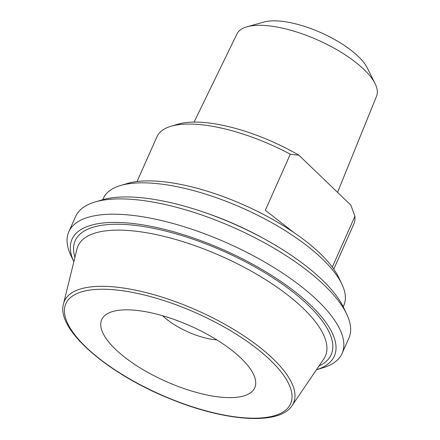 <?xml version="1.0" encoding="UTF-8"?>
<svg xmlns="http://www.w3.org/2000/svg" width="440" height="440" viewBox="0 0 440 440"><rect width="100%" height="100%" fill="white"/><g stroke="black" fill="none" stroke-linecap="round" stroke-linejoin="round"><path stroke-width="0.66" d="M293.673 232.381L265.342 210.271L290.296 154.226L298.898 155.215L350.856 205.128L354.921 216.304L332.305 267.102M137.022 181.533L156.987 136.697A107.684 38.973 24 0 1 170.857 126.308A107.684 38.973 24 0 1 196.906 124.344A107.684 38.973 24 0 1 290.296 154.226M354.921 216.304A107.684 38.973 24 0 1 353.733 224.296L333.773 269.132M298.898 155.215A101.701 36.806 -156 0 0 177.821 124.223L170.857 126.308M375.106 83.705L367.279 67.925A61.622 22.303 -156 0 0 321.139 32.752A61.622 22.303 -156 0 0 264.127 22L247.159 26.741A76.428 27.66 24 0 1 265.139 25.493A76.428 27.66 24 0 1 375.106 83.705A76.428 27.66 24 0 1 376.58 96.124L337.562 192.357M162.652 315.75A41.877 15.158 -156 0 0 216.876 339.895M102.74 199.7L103.367 198.292A131.615 47.636 24 0 1 120.318 185.592A131.615 47.636 24 0 1 152.157 183.189A131.615 47.636 24 0 1 341.93 284.262A131.615 47.636 24 0 1 343.838 305.355L343.211 306.763M341.93 284.262L338.822 277.695A125.631 45.469 -156 0 0 244.365 205.189A125.631 45.469 -156 0 0 127.281 183.513L120.318 185.592M68.822 231.748L75.63 216.464A149.562 54.131 24 0 1 94.892 202.037A149.562 54.131 24 0 1 131.076 199.304A149.562 54.131 24 0 1 346.726 314.16A149.562 54.131 24 0 1 348.893 338.129L342.089 353.414A149.562 54.131 -156 0 0 278.009 270.127A149.562 54.131 -156 0 0 124.267 214.588A149.562 54.131 -156 0 0 68.822 231.748A149.562 54.131 -156 0 0 70.994 255.723L73.843 261.74A143.583 51.964 24 0 1 224.323 250.206A143.583 51.964 24 0 1 316.443 369.749M346.726 314.16L343.613 307.588A143.583 51.964 -156 0 0 235.664 224.73A143.583 51.964 -156 0 0 101.855 199.953L94.892 202.037M316.437 369.754L322.823 367.84A149.562 54.131 -156 0 0 342.089 353.414M194.09 122.095L236.946 33.957A76.428 27.66 24 0 1 247.159 26.741M132.77 310.046A83.754 30.311 -156 0 0 112.508 311.575A83.754 30.311 -156 0 0 165.907 381.414A83.754 30.311 -156 0 0 253.534 374.363A83.754 30.311 -156 0 0 132.77 310.046M265.315 239.465A131.615 47.636 -156 0 0 204.875 212.553M319.011 365.97A140.102 50.705 -156 0 0 308.176 305.124A140.102 50.705 -156 0 0 154.308 228.492A140.102 50.705 -156 0 0 74.938 257.301M128.183 230.483A135.377 48.994 24 0 1 303.122 308.275A135.377 48.994 24 0 1 323.791 358.936L292.083 405.598A125.367 45.375 -156 0 0 272.943 358.683A125.367 45.375 -156 0 0 110.941 286.644A125.367 45.375 -156 0 0 63.503 303.826L76.967 249.04A135.377 48.994 24 0 1 128.183 230.483M270.419 360.256A123.008 44.523 24 0 1 189.97 405.999A123.008 44.523 24 0 1 74.316 294.899A123.008 44.523 24 0 1 270.419 360.256M63.503 303.826C55.814 329.346 107.657 373.874 170.401 398.943C225.588 421.603 279.505 425.568 292.083 405.598"/></g></svg>
